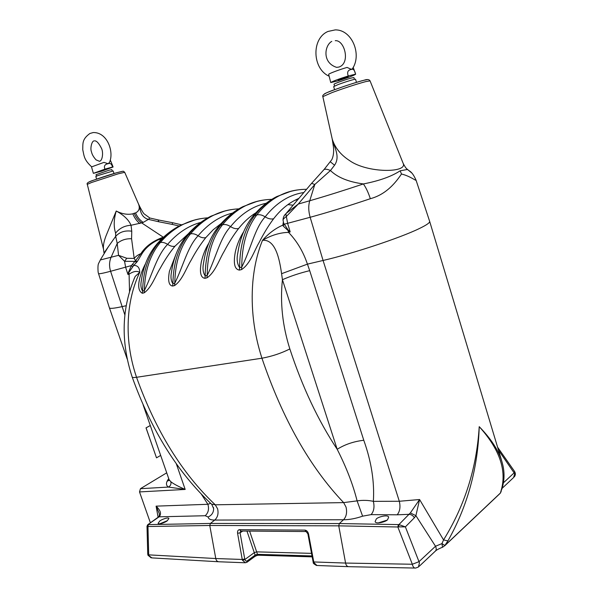 <?xml version="1.0" encoding="UTF-8"?>
<svg xmlns="http://www.w3.org/2000/svg" width="598" height="598" viewBox="0 0 598 598"><rect width="100%" height="100%" fill="white"/><g stroke="black" fill="none" stroke-linecap="round" stroke-linejoin="round"><path stroke-width="0.9" d="M312.178 556.85L258.68 555.228L257.491 554.331L255.122 555.123L246.952 531.069M167.268 520.746L168.913 518.503C168.352 516.799 160.81 519.819 159.778 521.037L158.111 523.302C158.672 525.007 166.259 521.957 167.268 520.746M283.654 223.204L288.251 230.133L290.187 231.904L288.087 230.559L288.542 232.375C297.004 241.188 303.298 251.773 307.424 264.137L323.07 260.466C352.409 253.746 400.466 237.802 419.303 228.563C426.636 225.027 430.082 222.613 429.641 221.32L416.044 180.14C411.753 170.557 409.211 171.439 407.53 169.458L411.716 172.942M479.222 426.666C490.913 438.64 498.463 450.249 501.886 461.507L502.836 465.162C504.727 473.422 504.361 481.525 501.722 489.478L501.034 490.831C507.052 470.805 499.786 449.419 479.222 426.666C477.959 468.07 467.524 506.147 447.917 540.898L443.552 539.919C464.84 505.587 476.733 467.838 479.222 426.666M103.603 249.583L103.521 249.276C103.006 246.07 103.828 241.637 105.981 235.986L116.221 211.012C122.044 213.994 127.583 214.929 132.823 213.815L134.191 213.239C135.948 217.478 138.422 220.684 141.614 222.875L143.251 222.389C139.902 220.288 137.331 217.134 135.544 212.925L134.191 213.239M124.705 172.306L118.21 173.816L91.501 182.51L87.293 184.363C86.329 183.175 88.646 181.71 94.267 179.961L116.849 172.695C125.079 170.669 122.762 170.961 124.705 172.306L138.459 203.881C140.485 208.732 140.029 217.022 148.401 219.376L149.814 217.978L144.133 213.875C142.825 212.768 139.229 205.66 139.416 205.854L138.459 203.881C140.134 208.089 139.162 211.109 135.544 212.925M157.887 239.992L162.85 237.817L157.887 239.992C150.868 243.446 145.591 247.983 142.062 253.597L137.346 261.476L133.735 265.437C137.719 265.377 139.708 267.702 139.708 272.411C134.363 283.624 130.835 296.137 129.116 309.943C126.514 332.593 128.989 355.04 136.538 377.293C133.885 377.682 132.435 377.592 132.173 377.017C151.249 430.209 177.711 472.584 211.543 504.144L215.273 504.809L343.641 502.604L346.048 507.119C347.229 512.419 346.392 516.635 343.536 519.759L214.749 520.066L210.406 523.444L209.771 525.485L215.773 558.539C216.207 560.625 217.298 561.709 219.032 561.784M307.447 264.129L309.697 270.647C299.762 273.077 290.673 276.089 282.428 279.7L281.583 273.697C279.602 259.883 275.715 239.006 262.492 240.336C257.424 252.745 254.195 266.693 252.812 282.181C250.764 307.611 253.806 332.951 261.939 358.209C282.652 419.056 309.884 467.188 343.641 502.604L357.103 500.877C362.859 500.055 368.278 500.212 373.354 501.348L399.307 501.266L419.587 499.524L415.902 515.67L414.407 517.733C413.039 515.618 411.297 514.482 409.182 514.317L397.177 514.811L371.126 514.624L362.605 516.171L357.103 500.877C353.044 484.649 346.406 467.449 337.19 449.292L282.428 279.7C280.021 302.663 282.495 325.746 289.843 348.94C281.195 353.291 271.888 356.386 261.939 358.209L136.538 377.293C155.772 430.881 182.016 473.384 215.273 504.809L217.605 508.823C218.674 513.54 217.717 517.285 214.749 520.066L214.749 520.066C210.616 520.066 208.418 519.049 208.156 517.001L205.204 515.73L159.098 516.822L158.081 517.263M387.646 519.527L388.67 517.188C387.938 514.056 376.762 517.36 376.187 519.214L375.125 521.598C375.858 524.738 387.115 521.389 387.646 519.527M332.697 141.965L332.211 138.99C334.873 147.609 340.613 154.777 349.434 160.488C367.194 173.345 408.142 173.054 403.119 163.261L403.119 163.261C404.966 166.864 406.438 168.928 407.537 169.458L400.174 170.796L401.475 174.003C395.577 182.794 386.046 194.529 370.326 198.708C348.455 206.071 328.399 212.26 310.16 217.283L323.07 260.466L399.307 501.266C400.63 506.895 399.92 511.41 397.177 514.811M322.853 96.674L322.845 96.644C321.806 94.94 326.007 92.518 335.456 89.386C346.548 85.394 356.057 82.36 363.995 80.259C367.135 79.138 369.153 79.34 370.057 80.872L365.759 81.605C356.057 84.251 344.874 87.891 332.226 92.518L322.845 96.644L332.211 138.99C333.699 146.54 340.725 156.093 334.566 165.22L330.447 161.894M150.39 522.809L139.513 491.922L140.44 488.693L168.412 487.071C170.587 485.86 171.387 484.066 170.804 481.696C173.435 483.827 178.226 486.413 185.178 489.441L168.412 487.071C165.713 485.292 165.825 482.489 168.748 478.654M169.107 479.701L170.804 481.696M435.628 550.87C436.742 549.756 440.621 547.895 442.513 547.267L441.959 543.604L444.837 545.548L442.647 547.222M159.3 513.547L156.1 506.14C160.675 510.513 161.677 514.078 159.098 516.822L157.894 517.397M159.292 513.51L159.225 513.129C159.524 515.11 159.27 516.395 158.455 516.993M158.866 516.993L147.661 524.775M148.61 524.61L210.406 523.444L339.328 523.556L338.752 525.851L209.771 525.485L147.953 526.524L147.497 526.419L148.334 524.596L147.953 526.524L148.7 554.862L147.736 553.86M306.019 531.547L240.867 531.024L239.484 529.664L304.935 530.112L307.88 533.835L308.546 533.999L313.763 561.948L345.577 563.062C346.078 565.439 347.176 566.642 348.866 566.687M414.407 517.733L405.384 526.875L419.46 562.86L418.421 567.039L415.595 568.07C414.294 568.205 413.285 567.263 412.575 565.237L412.328 564.25L418.966 561.701L435.508 546.251L441.959 543.604L443.552 539.919L419.587 499.524L410.348 512.935L398.933 524.566L405.384 526.875L398.724 526.868L398.933 524.566L398.38 524.588L397.842 526.995L398.724 526.868M419.161 566.351L434.933 551.513C436.435 550.362 436.622 548.605 435.508 546.251L415.902 515.67L410.348 512.935M447.917 540.898L444.837 545.548L500.421 493.006L501.333 490.427M503.449 482.818L514.28 472.704L514.474 471.321M172.179 267.897L171.499 272.06C170.497 276.979 170.968 280.858 172.904 283.684L174.788 283.235C183.392 265.751 187.458 247.041 198.102 235.769C208.149 223.839 219.623 216.267 232.547 213.06M221.178 223.488L213.157 229.796L205.794 237.63C200.636 244.051 195.755 251.571 191.136 260.182C186.314 267.956 182.3 280.432 174.534 285.582L172.658 286.031C167.5 285.47 168.449 276.807 169.413 271.283L176.163 253.791M141.95 276.867L141.352 280.574C140.47 285.037 140.889 288.513 142.608 290.987L144.372 290.561C152.639 273.637 156.96 255.398 167.597 244.373C177.322 233.115 188.4 225.775 200.831 222.359M188.37 233.736L174.952 246.219C169.757 252.498 164.861 259.831 160.264 268.21C155.495 275.768 151.458 287.9 144.111 292.848L142.346 293.267C134.632 289.327 140.889 272.247 145.523 263.688M265.131 199.852C258.142 200.636 251.384 202.707 244.844 206.086C236.659 210.332 229.228 216.551 222.553 224.728C212.514 237.473 207.386 254.367 207.185 275.424C216.147 257.349 219.922 238.139 230.559 226.605C227.659 224.758 224.99 224.13 222.553 224.728L220.572 225.297C227.247 217.126 234.685 210.922 242.87 206.669L256.363 201.623M204.374 258.209L203.582 262.888C202.453 268.323 202.984 272.666 205.181 275.91C205.391 254.89 210.526 238.019 220.572 225.297L217.941 227.3M255.974 212.709C249.643 216.64 243.857 221.903 238.617 228.503C233.512 235.066 228.645 242.781 224.018 251.638C219.16 259.629 215.168 272.479 206.945 277.846L204.942 278.324C199.119 277.577 200.248 267.986 201.309 261.984C202.842 255.189 205.338 248.91 208.822 243.154M298.948 189.775C292.018 190.5 285.313 192.563 278.84 195.965C270.722 200.248 263.359 206.579 256.759 214.944C246.825 227.973 241.831 245.359 241.764 267.089C251.123 248.379 254.561 228.638 265.153 216.842C262.156 214.936 259.353 214.301 256.759 214.944L254.643 215.549C261.251 207.192 268.614 200.876 276.739 196.585L290.322 191.495M238.737 247.699L237.81 252.976C236.524 259.001 237.129 263.875 239.626 267.605C239.701 245.913 244.702 228.563 254.643 215.549L252.662 216.603L251.691 217.836M298.865 198.431L294.821 200.33C286.988 204.426 279.916 210.563 273.607 218.763C268.577 225.483 263.74 233.399 259.113 242.511C254.217 250.741 250.263 263.987 241.547 269.586L239.409 270.094C232.801 269.13 234.154 258.486 235.313 251.967C237.01 244.582 239.798 237.832 243.678 231.71M140.44 488.693L166.722 472.824M109.397 307.798L109.412 307.85C109.875 308.8 114.069 308.396 122.007 306.647L126.111 305.728M134.102 278.84L135.208 276.381L139.708 272.411C137.039 270.647 133.496 271.238 129.086 274.19L128.72 272.628L127.935 274.46L128.435 272.374L131.403 265.579L134.886 261.393L124.563 261.296L118.553 255.331L126.791 258.276L134.191 258.426C135.761 256.422 137.996 254.83 140.881 253.657C145.583 246.339 153.051 240.852 163.276 237.189L141.614 222.875L131.044 225.267C124.631 225.633 119.488 228.249 115.608 233.1C113.568 226.829 113.769 219.466 116.221 211.012C123.808 215.123 128.757 219.877 131.044 225.267L131.754 231.194L131.582 238.774C125.999 238.512 121.207 240.067 117.215 243.446L115.683 236.359L108.425 246.63L103.006 255.533M132.502 264.271L133.735 265.437L128.72 272.628L128.435 272.374M288.251 230.133L288.087 230.559L283.25 226.081L282.839 225.154L283.37 222.09M307.424 264.137L281.583 273.697M283.714 223.555L283.018 219.974C283.101 219.294 284.214 218.121 286.352 216.454L285.814 213.837L286.337 213.269L298.26 204.06L286.352 216.454L287.638 223.435L290.187 231.904L288.542 232.375C279.886 232.592 271.2 235.246 262.492 240.336C268.577 233.437 275.357 228.369 282.839 225.154L283.691 223.443M334.566 165.22L330.462 170.527C327.525 169.197 325.379 168.875 324.026 169.57L323.107 170.52M283.25 226.081L283.975 224.287L310.16 217.283C308.433 211.236 308.299 205.727 309.742 200.756L314.795 184.483L298.26 204.06L309.742 200.756C326.007 196.062 343.887 190.456 363.39 183.945C348.462 181.897 337.489 177.427 330.462 170.527L314.795 184.483L311.618 183.332L311.304 183.706M370.326 198.708C368.361 192.623 366.043 187.697 363.39 183.945C379.371 180.82 391.63 176.44 400.174 170.796M401.475 174.003C410.235 176.126 416.343 181.276 416.044 180.14M406.976 168.972L407.53 169.458M332.608 141.502L333.467 147.168C333.946 152.109 333.407 156.265 331.838 159.629L324.026 169.57L311.618 183.332L285.814 213.837C284.102 215.273 283.175 217.313 283.018 219.974L283.033 220.086M284.394 215.527L285.844 213.785M289.843 348.94C302.386 387.078 318.166 420.529 337.19 449.292C344.829 444.478 353.687 441.466 363.778 440.263C371.41 461.619 374.602 481.981 373.354 501.348C374.662 506.872 373.922 511.297 371.126 514.624M362.605 516.171C355.713 518.548 349.359 519.744 343.536 519.759L339.328 523.556L398.38 524.588M338.752 525.851L345.577 563.062L412.328 564.25L397.842 526.995L338.752 525.851M213.486 507.538L213.621 508.599C213.628 512.493 211.804 515.289 208.156 517.001M158.096 517.248L156.1 506.14L207.887 504.293L210.668 503.329M201.212 493.955L207.887 504.293C209.233 509.04 208.336 512.852 205.204 515.73M132.173 377.017C120.564 341.346 121.573 307.806 135.215 276.381L133.952 279.184M129.519 291.331L129.086 274.19L127.935 274.46L125.625 267.269L124.563 261.296L126.791 258.276M132.547 266.648L131.403 265.579L110.6 271.283L124.84 314.854M143.251 222.389L148.401 219.376L158.933 221.806L157.977 219.87L150.12 218.076M158.933 221.806L172.299 224.407L172.471 222.695L157.528 219.802M181.553 224.826L172.396 222.673M131.582 238.774L134.191 258.426L135.514 260.735L140.881 253.657L142.062 253.597M136.636 262.35L134.886 261.393L135.514 260.735L137.346 261.476M131.754 231.194C124.982 230.26 119.622 231.979 115.683 236.359L115.608 233.1M87.293 184.363L103.521 249.276L104.03 253.006L108.425 246.63L100.3 259.973L118.553 255.331L117.215 243.446L111.019 257.461C109.232 261.722 109.098 266.327 110.6 271.283C102.863 273.331 98.834 274.101 98.521 273.585L109.412 307.85L127.202 359.054M147.497 526.419L147.003 526.188L147.856 524.64L158.253 517.135M218.263 561.739L151.907 557.897L148.902 555.639L148.7 554.862L215.773 558.539L242.25 559.459L237.578 533.274L240.075 532.818L240.74 531.031M249.613 531.091L256.647 551.864L311.528 553.359M312.007 555.946L257.491 554.331L256.647 551.864L254.27 552.657L244.866 559.511L242.444 560.236L242.25 559.459L244.739 559.003L244.866 559.511C245.419 560.976 246.264 561.395 247.408 560.767L255.122 555.123L254.785 556.536L247.266 562.045M307.88 533.835L313.09 561.746L316.94 565.506M313.972 562.785L313.292 562.524C312.821 562.98 313.875 563.959 316.447 565.469M246.697 562.262L247.408 560.767M247.079 562.187L245.472 562.778L242.444 560.236M444.658 545.825L499.524 493.963L500.421 493.006L501.034 490.831M159.83 523.788L167.35 520.686M378.205 522.936L386.794 520.23M334.596 89.685L333.654 86.605L338.057 84.602C344.747 82.038 355.847 78.659 355.541 79.272L356.483 82.36M96.667 179.101L95.785 176.53L97.766 175.625L113.142 170.946L114.009 173.517M329.139 76.2C312.313 68.942 311.169 38.481 328.01 31.447L335.179 29.9C351.871 29.444 362.082 54.358 352.528 68.561L351.504 69.398C353.313 68.68 354.681 70.272 355.593 74.167L348.26 75.961C346.84 72.149 347.916 69.959 351.504 69.398L347.057 67.425C339.455 69.6 328.22 73.846 328.676 74.354L328.676 74.376M348.26 75.961C338.311 79.138 332.481 81.343 330.761 82.561L338.236 80.797C348.171 77.628 353.971 75.43 355.653 74.212L355.593 74.167M347.214 76.873C343.603 77.733 335.179 80.962 339.193 79.938C342.766 79.078 351.161 75.871 347.214 76.873M334.028 84.266L334.02 84.258C333.43 83.884 346.922 79.086 352.043 77.86L353.926 77.583L354.465 79.355M96.525 176.126L96.031 174.691L109.008 170.228L111.811 169.623L112.297 171.043M91.599 166.79C83.877 159.599 84.206 156.213 82.756 149.694C83.002 143.714 81.747 139.439 89.887 133.489L93.139 132.569C107.087 131.949 114.323 151.645 109.479 162.469L108.081 163.71C110.286 162.85 111.766 163.957 112.529 167.029L104.956 169.129C103.671 166.177 104.71 164.368 108.081 163.71L103.977 162.379L91.516 166.909M104.956 169.129L93.37 173.345L101.585 171.207L113.104 167.006L110.637 160.772L110.122 160.765M113.104 167.006L112.529 167.029M101.705 170.864L101.757 170.467M105.786 169.212C100.187 170.946 98.506 171.589 100.733 171.14C106.294 169.421 107.984 168.778 105.786 169.212M156.497 457.814L146.017 427.862L150.292 425.522M160.668 455.407L156.504 457.836L146.069 427.854L150.3 425.544M256.295 554.578L256.721 555.564L258.411 555.221M88.422 182.338C88.825 181.628 106.81 175.506 116.677 172.74M132.823 213.815C134.565 218.053 136.912 221.297 139.865 223.54M324.325 94.035C324.856 92.802 353.052 82.943 363.539 80.349M498.47 450.13L514.699 473.713L513.585 477.548L502.096 488.357M167.051 481.353L169.234 480.015M224.414 211.161L211.034 216.147C202.812 220.356 195.329 226.455 188.602 234.446L190.463 233.915C197.191 225.909 204.666 219.81 212.895 215.594C219.473 212.253 226.276 210.167 233.302 209.345M174.534 285.582L174.788 283.235C175.117 262.814 180.342 246.376 190.463 233.915C192.758 233.355 195.299 233.975 198.102 235.769C200.898 237.563 203.462 238.183 205.794 237.63M186.247 236.21L188.602 234.446C178.473 246.892 173.241 263.307 172.904 283.684L172.658 286.031M254.898 213.927L254.143 213.897M194.313 220.139L181.059 225.072C172.807 229.236 165.302 235.231 158.537 243.05L160.286 242.549C167.051 234.715 174.556 228.72 182.809 224.556C189.417 221.238 196.241 219.152 203.29 218.285M144.111 292.848L144.372 290.561C144.813 270.745 150.12 254.741 160.286 242.549C162.454 242.026 164.884 242.631 167.597 244.373C170.303 246.122 172.755 246.735 174.952 246.219M156.422 244.604L158.537 243.05C148.364 255.226 143.049 271.2 142.608 290.987L142.346 293.267M238.617 228.503C236.128 229.094 233.444 228.458 230.559 226.605C240.912 213.949 252.797 206.161 266.207 203.23M204.942 278.324L205.181 275.91L207.185 275.424L206.945 277.846M293.147 205.204L287.922 204.606M273.607 218.763C270.961 219.391 268.143 218.756 265.153 216.842C276.321 202.789 289.223 194.686 303.851 192.534M239.409 270.094L239.626 267.605L241.764 267.089L241.547 269.586M176.275 463.674L185.178 489.441L139.513 491.922M363.853 80.274L367.314 79.624M309.697 270.647L363.778 440.263M172.299 224.407L179.198 226.022M100.599 259.487L98.655 263.344C97.96 264.466 97.78 267.381 98.124 272.097L98.521 273.585M116.789 172.71L122.545 171.334M242.795 531.039L240.075 532.818L244.739 559.003M239.484 529.664C237.989 529.888 237.354 531.091 237.578 533.274M308.546 533.999C307.918 531.667 306.714 530.366 304.935 530.112M429.67 221.41L501.67 460.781M370.057 80.872L403.119 163.261M169.077 479.611L168.898 480.613L169.144 479.805L143.116 404.883M147.003 526.195L147.736 553.957L147.975 555.221L151.174 557.859M348.896 566.687L414.9 568.055M500.22 493.313L501.176 491.504M514.273 476.912C515.611 475.163 515.693 473.324 514.519 471.381L497.588 447.199M172.209 267.755L171.499 272.06C173.622 257.334 178.809 245.068 187.047 235.253C194.171 226.926 202.169 220.565 211.034 216.147L212.895 215.594C221.282 211.483 229.938 209.24 238.856 208.859M141.973 276.739L141.352 280.574C143.46 265.841 148.723 253.567 157.154 243.76C164.271 235.649 172.239 229.423 181.059 225.072L182.809 224.556C190.897 220.617 199.246 218.382 207.85 217.836M271.806 199.366C262.544 199.538 253.559 201.773 244.844 206.086L242.87 206.669C233.953 211.154 225.939 217.672 218.823 226.216C210.817 236.016 205.734 248.237 203.582 262.888L204.411 258.044M306.565 189.312C297.049 189.274 287.81 191.487 278.84 195.965L276.739 196.585C267.777 201.145 259.756 207.812 252.662 216.603C244.926 226.35 239.977 238.475 237.81 252.976L238.774 247.505M298.051 199.396L294.821 200.33L298.993 198.282M213.479 507.5L213.621 508.599L211.774 504.368M157.917 239.97L161.781 238.856M256.706 555.572L254.965 556.402M219.07 561.776L244.724 562.748M313.09 561.746L313.292 562.524M317.157 565.491L348.133 566.665M335.254 40.694C344.485 39.7 350.764 63.089 339.044 67.028L336.644 67.372C321.687 62.588 324.759 45.134 331.763 41.389M353.194 67.395L355.653 74.212M328.676 74.354L330.761 82.561M334.566 86.03L334.02 84.258M94.678 140.844C96.614 140.784 98.864 143.236 101.413 148.207C103.476 151.952 102.654 160.675 99.53 161.318L96.069 159.883C93.497 157.02 91.972 154.351 91.501 151.885C90.006 148.76 91.651 141.113 94.021 140.881M91.509 166.902L93.37 173.345"/></g></svg>
